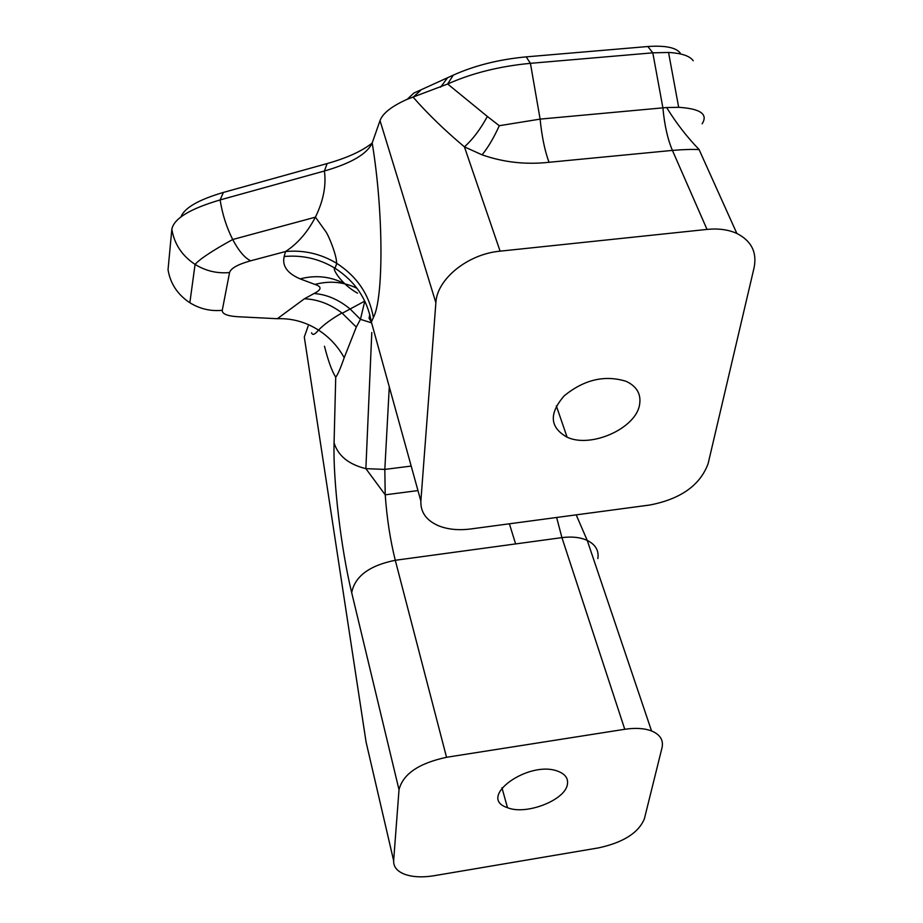 <?xml version="1.0" encoding="UTF-8"?>
<svg xmlns="http://www.w3.org/2000/svg" width="923" height="923" viewBox="0 0 923 923"><rect width="100%" height="100%" fill="white"/><g stroke="black" fill="none" stroke-linecap="round" stroke-linejoin="round"><path stroke-width="1.38" d="M373.4 317.524C369.235 294.529 357.028 276.485 336.78 263.39L336.572 263.251C320.777 253.767 303.771 249.868 285.542 251.529L284.169 256.513C302.259 254.852 319.139 258.717 334.807 268.12L335.026 268.258C355.113 281.25 367.227 299.167 371.358 321.989L373.4 317.524C383.61 298.464 383.726 212.775 372.2 142.95L380.022 120.613C382.722 113.275 391.79 106.157 407.239 99.269L447.632 84.016C471.815 73.182 499.412 66.283 530.425 63.329L652.803 52.83L668.54 52.461C681.659 53.199 689.885 55.98 693.231 60.768M680.193 52.957C675.855 47.488 665.079 45.342 647.854 46.519L526.179 56.868C498.916 59.441 474.607 65.533 453.274 75.144L413.85 93.073L407.239 99.269M304.694 339.583L304.302 337.01L308.132 326.061M372.2 142.95C367.239 153.899 351.305 163.256 324.4 171.009L220.124 199.922C189.942 208.817 173.847 218.601 171.84 229.273L168.032 269.712C170.328 283.615 177.608 294.633 189.85 302.744C199.853 308.905 210.652 311.432 222.258 310.313L229.562 272.55C230.842 268.293 237.869 264.382 250.641 260.805L285.542 251.529C297.587 243.707 307.532 232.25 315.389 217.17L232.7 239.507C238.607 250.71 244.583 257.817 250.641 260.805M372.165 143.077C361.943 151.153 346.933 157.983 327.134 163.567L223.389 192.434C198.664 199.68 184.531 207.825 180.977 216.859M393.648 860.697L399.013 789.742C402.913 774.085 418.754 763.275 446.536 757.287L624.767 729.285C635.428 727.693 644.346 728.247 651.546 730.947C660.176 734.57 663.672 740.165 662.022 747.734L644.369 818.839C638.554 832.811 623.29 842.503 598.577 847.879L434.006 875.731C422.688 877.565 413.054 877.127 405.116 874.427C397.213 871.474 393.394 866.905 393.648 860.697L366.085 742.08L304.302 337.01M327.134 163.567L324.4 171.009C326.373 185.511 323.373 200.891 315.424 217.113L315.389 217.17M284.169 256.513C281.977 265.893 287.295 273.358 300.148 278.884C315.874 274.8 330.78 276.45 344.867 283.857M369.777 314.535L369.05 318.285L371.358 321.989L420.865 501.062L435.875 302.732C436.844 279.219 467.719 254.021 500.104 251.16L707.018 229.412C718.452 228.281 728.397 229.631 736.866 233.461C751.449 240.915 757.183 252.36 754.068 267.797L708.114 463.681C700.096 485.244 680.724 499.008 649.988 504.985L470.707 528.971C458.627 530.506 447.978 529.479 438.771 525.868C426.426 520.584 420.461 512.311 420.865 501.062M356.982 288.288C343.621 281.803 329.603 280.523 314.939 284.434C321.989 286.615 321.712 289.637 314.074 293.502C326.811 294.46 338.856 299.663 350.209 309.09L360.443 319.335L364.7 301.544M314.074 293.502L304.417 298.787L277.35 318.712C291.922 318.17 305.64 321.965 318.493 330.088C329.361 337.172 337.933 346.379 344.198 357.72L356.301 327.065L360.443 319.335L371.588 322.854M324.469 346.229C328.184 360.881 331.945 371.208 335.73 377.184C337.726 374.715 340.552 368.231 344.198 357.72M707.018 229.412L672.417 150.403C667.641 139.154 664.468 124.974 662.899 107.853L540.117 119.113L499.285 125.713C493.886 137.677 488.152 147.38 482.083 154.833C503.531 162.344 525.845 164.825 549.012 162.286L672.417 150.403C683.551 149.48 692.435 149.203 699.057 149.595L699.184 149.607C687.104 137.169 676.247 123.151 666.637 107.553L678.682 107.31C700.465 108.706 708.276 114.198 702.126 123.809M647.854 46.519L652.803 52.83L662.899 107.853L666.637 107.553M499.285 125.713L487.356 116.448C480.398 129.278 472.749 139.419 464.419 146.861L482.083 154.833M420.519 90.546L413.123 97.18C427.672 113.806 444.771 130.362 464.419 146.861L500.104 251.16M487.356 116.448L447.713 84.039M367.654 748.853L366.212 742.634M567.426 784.238C568.326 778.516 565.372 774.282 558.553 771.513C529.341 759.202 475.922 797.645 507.477 807.671C525.995 815.505 565.511 800.114 567.426 784.238M639.616 404.401C641.243 394.052 636.755 386.368 626.175 381.337C604.83 374.738 584.19 379.561 564.23 395.794C548.77 413.666 549.727 427.464 567.103 437.19C591.055 448.555 636.282 428.26 639.616 404.401M453.274 75.144L447.632 84.016M549.012 162.286C544.801 150.83 541.836 136.442 540.117 119.113L530.425 63.329L526.179 56.868M440.536 87.2L447.367 78.063M171.84 229.273C174.285 244.041 182.027 255.74 195.076 264.405C199.945 258.925 212.486 250.629 232.7 239.507C226.527 227.3 222.328 214.101 220.124 199.922L223.389 192.434M335.73 377.184L334.068 442.786C332.961 480.537 341.049 548.989 351.698 592.704L399.013 789.742M304.417 298.787C317.65 299.329 330.157 304.059 341.948 312.966L356.301 327.065M300.148 278.884L314.939 284.434M446.536 757.287L395.286 560.284C390.267 540.243 386.91 518.426 385.214 494.82L384.822 469.403L365.866 468.642C348.64 464.396 338.049 455.777 334.068 442.786M411.197 466.069L384.822 469.403L389.287 386.864M277.35 318.712L238.157 316.751C227.346 316.081 222.051 313.935 222.258 310.313M189.85 302.744L195.076 264.405C205.714 270.981 217.217 273.693 229.562 272.55M597.85 558.577C599.073 550.627 595.543 544.57 587.236 540.417C580.336 537.29 571.902 536.355 561.922 537.624L395.286 560.284C369.396 565.511 354.87 576.31 351.698 592.704M435.875 302.732L380.022 120.613M556.638 517.48L561.922 537.624L624.767 729.285M515.622 543.924L509.392 523.791M336.78 263.39L335.026 268.258M315.412 217.113L325.427 231.096C328.542 234.915 336.941 255.879 336.583 263.263M357.536 293.168C341.152 284.157 331.876 268.235 334.818 268.132M342.214 313.266L364.712 301.14M311.57 332.776C312.516 335.545 314.812 334.657 318.481 330.111C324.054 324.423 331.876 318.712 341.948 312.978M417.969 490.586L385.214 494.82L365.866 468.642L371.796 332.499M736.866 233.461L699.08 149.572M668.54 52.461L678.682 107.31M651.546 730.947L587.236 540.417L576.194 514.861M567.103 437.19L556.35 405.901M507.477 807.671L501.95 787.757"/></g></svg>

